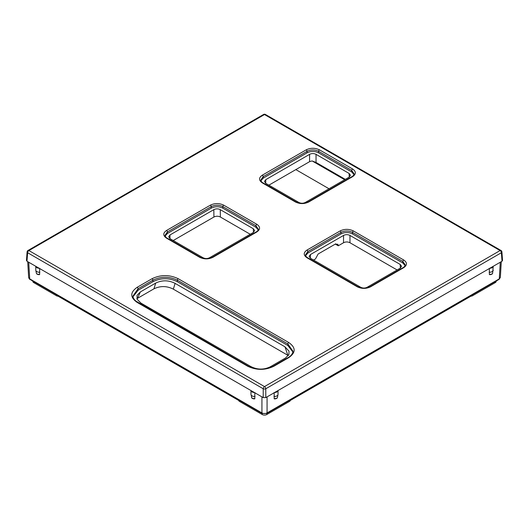 <?xml version="1.0" encoding="UTF-8"?>
<svg xmlns="http://www.w3.org/2000/svg" width="529" height="529" viewBox="0 0 529 529"><rect width="100%" height="100%" fill="white"/><g stroke="black" fill="none" stroke-linecap="round" stroke-linejoin="round"><path stroke-width="0.79" d="M210.383 205.159C214.807 203.05 219.251 203.05 223.694 205.159L256.816 224.283C260.466 226.835 260.466 229.401 256.816 231.966L212.956 257.286C208.532 259.395 204.095 259.395 199.645 257.286L166.529 238.162C162.872 235.61 162.872 233.044 166.529 230.479L210.383 205.159A1.217 0.701 60 0 1 211.243 206.627C215.098 204.783 218.96 204.783 222.835 206.627L255.957 225.751L258.357 229.176C258.092 230.406 257.378 231.318 256.208 231.907L212.354 257.226C208.32 259.111 204.287 259.111 200.253 257.226L167.131 238.103A1.217 0.701 -60 0 1 167.382 238.645M306.165 149.859C310.589 147.756 315.026 147.756 319.476 149.859L352.598 168.982C356.248 171.535 356.248 174.101 352.598 176.666L308.738 201.985C304.314 204.095 299.877 204.095 295.427 201.985L262.305 182.869C258.655 180.31 258.655 177.751 262.305 175.178L306.165 149.859A1.217 0.701 60 0 1 307.025 151.334C310.88 149.489 314.742 149.489 318.617 151.334L351.739 170.45L354.139 173.876C353.875 175.112 353.16 176.018 351.99 176.607L308.129 201.926C304.096 203.81 300.069 203.81 296.035 201.926L262.913 182.809A1.217 0.701 -60 0 1 263.164 183.345M137.17 302.429C129.982 297.41 129.982 292.372 137.17 287.3L152.035 278.717C160.723 274.571 169.452 274.571 178.233 278.717L288.748 342.527C295.942 347.54 295.942 352.585 288.748 357.65L273.883 366.233C265.194 370.386 256.466 370.386 247.684 366.233L137.17 302.429A1.217 0.701 -60 0 1 137.778 302.37L137.778 302.37A1.217 0.701 -60 0 1 138.029 302.905M306.972 257.755C303.322 255.196 303.322 252.637 306.972 250.072L340.094 230.948C344.518 228.839 348.961 228.839 353.405 230.948L403.706 259.99C407.356 262.543 407.356 265.108 403.706 267.674L370.584 286.797C366.161 288.9 361.724 288.9 357.273 286.797L306.972 257.755A1.217 0.701 -60 0 1 307.58 257.696L307.58 257.696A1.217 0.701 -60 0 1 307.832 258.231M305.431 254.965L307.832 251.539L340.954 232.416C344.809 230.571 348.671 230.571 352.545 232.416L402.847 261.458L405.247 264.884C404.989 266.113 404.268 267.026 403.098 267.614L369.983 286.738C365.949 288.616 361.915 288.616 357.882 286.738L307.58 257.696C306.721 257.425 306 256.512 305.431 254.965M405.102 265.571L402.8 262.966L352.545 233.95C348.684 232.059 344.815 232.059 340.954 233.95L307.878 253.047L305.577 255.652M310.457 254.535L309.121 256.347L310.457 258.251L360.712 287.267C362.854 288.318 365.003 288.318 367.152 287.267L400.222 268.17L401.557 266.266L400.222 264.454L349.973 235.438C347.824 234.387 345.675 234.387 343.533 235.438L310.457 254.535L310.344 258.185M258.212 229.864L255.91 227.258L222.835 208.162C218.973 206.27 215.105 206.27 211.243 208.162L167.428 233.454L165.127 236.06M220.262 209.649C218.113 208.598 215.964 208.598 213.815 209.649L170.007 234.942L168.672 236.78L170.007 238.665L203.083 257.755C205.226 258.807 207.375 258.807 209.524 257.755L253.331 232.462L254.667 230.558L253.331 228.746L220.262 209.649L220.375 217.022C218.226 215.971 216.077 215.971 213.928 217.022L173.228 240.523M353.994 174.563L351.692 171.958L318.617 152.861C314.755 150.97 310.887 150.97 307.025 152.861L263.211 178.154L260.909 180.766M265.789 179.642L264.454 181.46L265.789 183.365L298.859 202.455C301.008 203.506 303.157 203.506 305.306 202.455L349.114 177.162L350.449 175.258L349.114 173.446L316.038 154.349C313.895 153.298 311.746 153.298 309.597 154.349L265.789 179.642L265.677 183.298M133.037 296.736L138.076 290.276L152.894 281.719C161.054 277.725 169.214 277.725 177.374 281.719L287.849 345.503L292.881 351.957M175.112 283.392C168.645 280.099 162.185 279.986 155.724 283.068L140.397 291.909L137.057 295.281L137.064 299.189L140.965 303.104L250.806 366.524C257.273 369.817 263.733 369.923 270.193 366.848L285.521 358.001L288.887 354.582L289.026 351.163L284.952 346.806L175.112 283.392L173.327 289.151C166.866 285.858 160.406 285.746 153.939 288.827L136.872 298.706M288.331 355.561L173.327 289.151M316.038 154.349L316.038 162.456L312.031 160.928L309.597 161.662L268.897 185.157M250.224 234.254L220.375 217.022M335.307 244.081L338.262 245.787L338.269 245.297L335.736 243.836L336.583 244.325L337.786 244.2L338.269 245.297M397.114 269.969L349.973 242.745C347.824 241.693 345.675 241.693 343.533 242.745L338.262 245.787M335.736 243.836L336.583 244.325L335.736 243.836L318.127 253.999L315.496 258.932L313.565 260.05M316.038 162.456L345.318 179.357M295.837 169.604L329.018 188.767M290.388 400.413L289.852 401.207L266.761 414.544A3.2 1.845 180 0 1 262.239 414.544L239.148 401.207L238.612 400.413M58.21 296.26L56.834 295.956L33.744 282.618A3.2 1.845 180 0 1 32.805 281.335L32.798 281.018M496.202 281.018L496.195 281.335A3.2 1.845 180 0 1 495.256 282.618L472.166 295.956L470.79 296.26M56.834 295.956L56.834 295.466L239.128 400.711L239.148 401.207M289.852 401.207L289.872 400.711L472.166 295.466L472.166 295.956M500.282 262.225L499.277 278.869A1.217 0.701 -120 0 1 499.026 279.391L500.341 277.467L499.277 278.869L267.072 412.931C265.366 413.764 263.654 413.764 261.928 412.931L29.723 278.869L28.659 277.467L27.7 261.643M277.361 397.603L277.15 398.145L274.194 398.826L274.174 392.525M492.539 273.374L492.334 273.91L489.378 274.591L489.358 268.289M39.642 268.289L39.622 274.591L36.666 273.91L36.461 273.374M254.826 392.525L254.806 398.826L251.85 398.145L251.639 397.603M501.909 251.916A1.825 1.825 0 0 0 501.003 250.475A1.825 1.051 120 0 0 500.09 250.567L264.5 386.58A1.825 1.051 120 0 0 263.211 388.749A1.825 0.959 0 0 0 265.789 388.749A1.825 1.051 -120 0 0 264.5 386.58L28.91 250.567L264.5 114.548A1.825 1.051 -60 0 1 265.413 114.456A1.825 1.825 0 0 0 263.587 114.456A1.825 1.051 60 0 1 264.5 114.548L500.09 250.567A1.825 1.051 60 0 1 501.373 252.73A1.825 1.051 -4.3 0 0 501.909 251.916L502.55 260.44L502.021 261.227L265.789 397.616L263.211 397.616L254.396 392.525A3.643 2.103 180 0 1 250.984 390.554L39.212 268.289A3.643 2.103 180 0 1 35.8 266.318L26.979 261.227L26.45 260.44L27.091 251.916A1.825 1.051 4.3 0 0 27.627 252.73A1.825 1.051 -60 0 1 28.91 250.567A1.825 1.051 -120 0 0 27.997 250.475A1.825 1.825 0 0 0 27.091 251.916M489.788 268.289A3.643 2.103 0 0 0 493.2 266.318L492.644 273.156A3.643 2.718 22.4 0 1 489.378 274.591M274.604 392.525A3.643 2.103 0 0 0 278.016 390.554M250.984 390.554L254.396 392.525M39.86 272.243A3.643 2.103 180 0 1 35.793 270.154L35.793 266.312L39.212 268.289M166.529 238.162A1.217 0.701 -60 0 1 167.131 238.103C166.271 237.832 165.551 236.926 164.982 235.372L167.382 231.947L167.428 233.454M262.305 182.869A1.217 0.701 -60 0 1 262.913 182.809C262.047 182.538 261.333 181.626 260.764 180.072L263.164 176.653L307.025 151.334L307.025 152.861M132.958 296.009L138.029 288.774L152.894 280.191C161.008 276.303 169.168 276.303 177.374 280.191L287.888 343.995L292.96 351.23C292.656 354.688 289.462 356.943 288.14 357.591L273.275 366.174C264.95 370.095 256.625 370.095 248.293 366.174L135.887 301.067C133.949 299.401 132.971 297.715 132.958 296.009M306.972 250.072A1.217 0.701 60 0 1 307.832 251.539L307.878 253.047M340.094 230.948A1.217 0.701 60 0 1 340.954 232.416L340.954 233.95M353.405 230.948A1.217 0.701 120 0 0 352.545 232.416L352.545 233.95M403.706 259.99A1.217 0.701 120 0 0 402.847 261.458L402.8 262.966M403.706 267.674A1.217 0.701 -120 0 0 403.098 267.614M370.584 286.797A1.217 0.701 -120 0 0 369.983 286.738M357.273 286.797A1.217 0.701 -60 0 1 357.882 286.738M284.952 346.806L287.862 355.276M309.597 154.349L309.597 161.662M349.114 173.446L349.226 177.096M344.663 179.734L312.084 160.922M33.724 281.554L33.744 282.618M262.219 413.48L262.239 414.544M495.276 281.554L495.256 282.618M266.781 413.48L266.761 414.544M499.026 279.391L266.828 413.453A1.217 0.701 -120 0 0 267.072 412.931L267.072 396.869M266.828 413.453L262.172 413.453A1.217 0.701 -60 0 1 261.928 412.931L261.928 396.869M262.172 413.453L29.974 279.391A1.217 0.701 -60 0 1 29.723 278.869L28.718 262.225M265.789 397.616L265.789 388.749L501.373 252.73L502.021 261.227M489.14 272.243A3.643 2.103 0 0 0 493.207 270.154M273.956 396.479A3.643 2.103 0 0 0 278.023 394.389L278.023 390.547M274.194 398.826A3.643 2.718 22.4 0 0 277.461 397.391L278.023 394.389M26.979 261.227L27.627 252.73L263.211 388.749L263.211 397.616M39.622 274.591A3.643 2.718 157.6 0 1 36.356 273.156L36.666 273.916M255.044 396.479A3.643 2.103 180 0 1 250.977 394.389L251.85 398.145M254.806 398.826A3.643 2.718 157.6 0 1 251.539 397.391M170.007 234.942L169.954 238.632M213.815 209.649L213.928 217.022M253.331 228.746L253.444 232.396M140.397 291.909L137.494 298.323M155.724 283.068L153.939 288.827M343.533 235.438L343.533 242.745M400.222 264.454L400.334 268.104M349.973 235.438L349.973 242.745M166.529 230.479A1.217 0.701 60 0 1 167.382 231.947L211.243 206.627L211.243 208.162M223.694 205.159A1.217 0.701 120 0 0 222.835 206.627L222.835 208.162M256.816 224.283A1.217 0.701 120 0 0 255.957 225.751L255.91 227.258M256.816 231.966A1.217 0.701 -120 0 0 256.208 231.907M212.956 257.286A1.217 0.701 -120 0 0 212.354 257.226M199.645 257.286A1.217 0.701 -60 0 1 200.253 257.226M308.738 201.985A1.217 0.701 -120 0 0 308.129 201.926M295.427 201.985A1.217 0.701 -60 0 1 296.035 201.926M262.305 175.178A1.217 0.701 60 0 1 263.164 176.653L263.211 178.154M319.476 149.859A1.217 0.701 120 0 0 318.617 151.334L318.617 152.861M352.598 168.982A1.217 0.701 120 0 0 351.739 170.45L351.692 171.958M352.598 176.666A1.217 0.701 -120 0 0 351.99 176.607M273.883 366.233A1.217 0.701 -120 0 0 273.275 366.174M247.684 366.233A1.217 0.701 -60 0 1 248.293 366.174M137.17 287.3A1.217 0.701 60 0 1 138.029 288.774L138.076 290.276M152.035 278.717A1.217 0.701 60 0 1 152.894 280.191L152.894 281.719M178.233 278.717A1.217 0.701 120 0 0 177.374 280.191L177.374 281.719M288.748 342.527A1.217 0.701 120 0 0 287.888 343.995L287.849 345.503M288.748 357.65A1.217 0.701 -120 0 0 288.14 357.591M29.974 279.391C29.564 279.385 29.121 278.743 28.659 277.467M500.341 277.467L501.3 261.643M492.334 273.916L492.644 273.156M277.15 398.145L277.461 397.391M265.413 114.456L501.003 250.475M263.587 114.456L27.997 250.475M35.793 270.154L36.356 273.156M250.977 390.547L250.977 394.389"/></g></svg>
